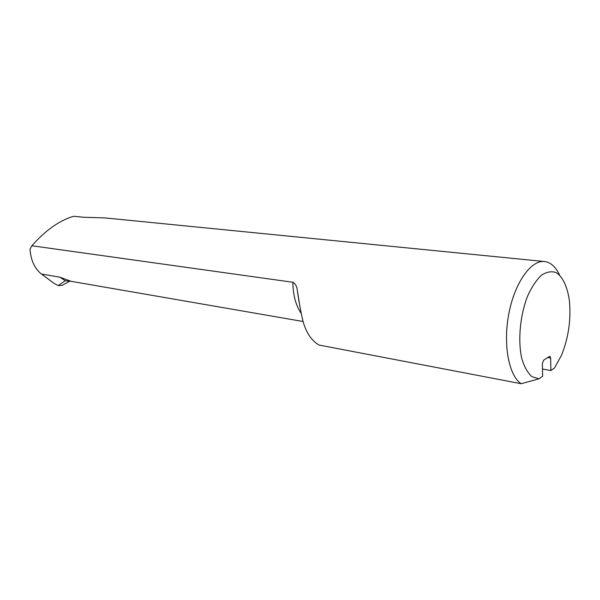 <?xml version="1.0" encoding="UTF-8"?>
<svg xmlns="http://www.w3.org/2000/svg" width="600" height="600" viewBox="0 0 600 600"><rect width="100%" height="100%" fill="white"/><g stroke="black" fill="none" stroke-linecap="round" stroke-linejoin="round"><path stroke-width="0.9" d="M303.045 321.495L71.047 281.31L59.918 277.185L65.28 280.733L58.148 285.57L53.94 283.282L41.475 274.035C34.703 268.725 30.878 260.445 30 249.18L31.898 245.76C44.843 231.03 58.17 221.37 71.873 216.795L73.793 216.285L83.287 217.245L105.067 217.928L544.582 261.532C531.09 259.815 514.822 282.495 508.897 313.418C502.853 344.28 508.755 375.728 521.19 383.715L319.095 345.06C311.873 341.002 306.593 333.375 303.24 322.185C300.847 312.315 298.875 301.71 297.322 290.37C296.91 286.395 295.433 283.695 292.89 282.27C293.002 294.9 295.74 305.243 301.118 313.305M69.532 281.355L62.078 285.368L58.282 285.548M31.898 245.76L292.89 282.27M559.627 275.145C555.78 266.895 550.763 262.358 544.582 261.532M58.215 285.57L62.078 285.368M542.64 376.26L538.965 378.81L531.952 376.673C527.692 372.877 524.31 366.877 521.805 358.657C517.71 340.733 520.035 315.382 527.61 296.032C531.727 287.017 536.34 280.08 541.455 275.228C546.63 271.837 551.558 270.975 556.237 272.64C562.838 276.877 567.502 287.048 569.4 300.78C571.17 319.695 568.493 337.95 561.368 355.538L554.438 368.077L550.898 370.53L550.643 358.058L549.84 356.25L543.555 360.27L542.355 363.645L542.64 376.26M521.19 383.715L538.965 378.81M542.475 369.038L550.898 370.53M65.28 280.733L70.65 281.235M59.918 277.185L41.475 274.035M547.612 357.54L550.643 358.058M299.168 301.822L297.322 290.37"/></g></svg>
